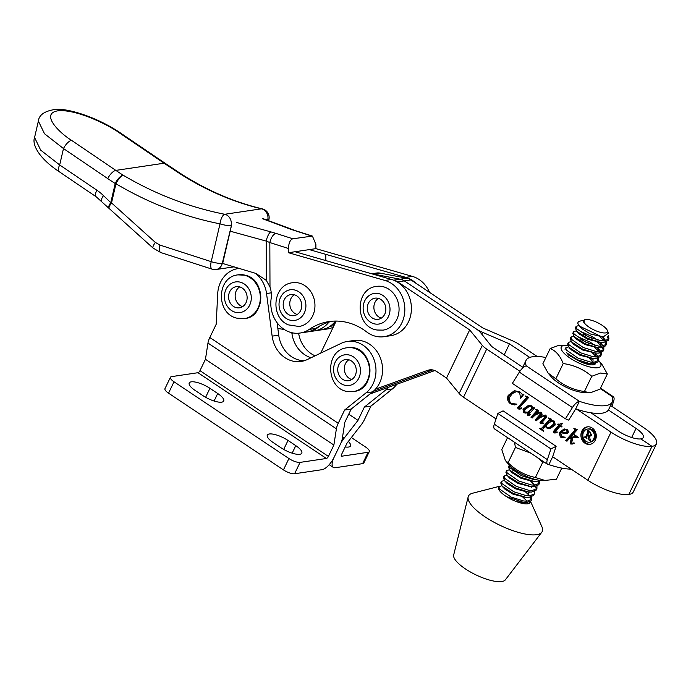 <?xml version="1.0" encoding="UTF-8"?>
<svg xmlns="http://www.w3.org/2000/svg" width="691" height="691" viewBox="0 0 691 691"><rect width="100%" height="100%" fill="white"/><g stroke="black" fill="none" stroke-linecap="round" stroke-linejoin="round"><path stroke-width="1.04" d="M371.646 273.757L376.647 273.014A13.267 11.479 81.5 0 1 380.024 273.092L406.861 278.231A13.267 11.479 81.5 0 1 410.912 279.915L482.845 327.975L512.601 340.862A13.267 4.103 25.7 0 1 518.941 344.291L537.227 356.504M610.585 405.505L643.286 427.349A32.512 10.063 25.7 0 1 656.45 443.847A32.512 10.063 25.7 0 1 652.002 446.343A32.512 10.063 -154.3 0 1 611.034 432.143L576.778 409.262M608.408 409.97L636.04 428.429A17.914 5.545 -154.3 0 1 643.295 437.515A17.914 5.545 -154.3 0 1 640.842 438.889L652.002 446.343L628.827 494.471A32.512 10.063 25.7 0 0 633.276 491.975L656.45 443.847M410.912 279.915L404.33 280.892L476.177 328.89A13.267 4.103 25.7 0 0 482.663 332.38L509.492 343.885L529.764 357.428M504.205 354.872L509.492 343.885M496.052 418.936L463.514 397.213L486.689 349.085A13.267 4.103 -154.3 0 1 482.327 345.362L469.681 329.927L397.74 281.876L404.33 280.892A13.267 11.479 -98.5 0 0 400.279 279.216L373.442 274.068A13.267 11.479 -98.5 0 0 372.155 273.904A13.267 11.479 -98.5 0 1 373.442 274.068L400.279 279.216A13.267 11.479 -98.5 0 1 404.33 280.892L476.177 328.89A13.267 4.103 -154.3 0 1 480.599 332.691L491.716 346.528L522.75 367.258M373.183 391.408L432.687 369.935L373.183 391.408M434.846 370.549L371.067 393.568A13.267 11.479 81.5 0 1 370.151 393.853M586.711 436.937L586.961 438.699L584.474 437.04L585.89 436.384L587.946 432.117L587.696 430.355L589.898 431.823L591.617 435.157L590.529 436.004L589.337 435.805L590.494 441.057L588.862 439.968L588.309 435.425L587.652 434.985L586.711 436.937M588.101 434.924L587.652 434.985M584.785 436.997L586.538 436.902L589.302 431.072M593.664 439.001A6.634 5.744 -98.5 0 0 593.275 431.987A6.634 5.744 -98.5 0 0 587.618 429.051A6.634 5.744 -98.5 0 0 583.524 432.229A6.634 5.744 -98.5 0 0 583.912 439.243A6.634 5.744 -98.5 0 0 589.57 442.18A6.634 5.744 -98.5 0 0 593.664 439.001M590.382 432.16L589.129 431.927L587.791 434.708L589.561 435.373L591.79 434.164M591.038 435.822L589.337 435.805M585.882 436.833L586.538 436.902L585.882 436.833M586.486 437.489L585.83 437.049M588.87 431.132L588.205 431.236M589.838 439.822L588.862 439.968M588.965 435.33L588.309 435.425M589.57 442.18L590.667 442.015A6.634 5.744 -98.5 0 0 594.761 438.837A6.634 5.744 -98.5 0 0 594.372 431.823A6.634 5.744 -98.5 0 0 588.715 428.895L587.618 429.051M589.881 431.815L589.129 431.927M591.686 434.414L590.589 434.579L589.941 432.221M589.561 435.373L590.589 434.579M587.851 426.805A8.845 7.653 -98.5 0 0 582.936 430.942A8.845 7.653 -98.5 0 0 583.299 440.02A8.845 7.653 -98.5 0 0 590.442 444.261M595.357 440.132A8.845 7.653 -98.5 0 0 594.83 430.778A8.845 7.653 -98.5 0 0 587.298 426.865A8.845 7.653 -98.5 0 0 581.839 431.098A8.845 7.653 -98.5 0 0 582.358 440.461A8.845 7.653 -98.5 0 0 589.898 444.365A8.845 7.653 -98.5 0 0 595.357 440.132M574.204 428.437L577.279 429.75L570.213 437.602L574.782 436.487L574.497 434.769L578.332 437.325L572.709 437.723L571.707 442.827L571.932 443.354L574.048 442.81L574.23 443.277L570.697 444.002L570.248 443.346L571.302 437.999L569.548 438.344L566.94 441.247L565.739 440.443L574.826 430.32L574.575 429.042L573.815 428.67L574.204 428.437M577.788 436.962L575.577 437.161M562.206 423.125L562.595 423.376L560.669 425.526L561.99 426.407L561.723 426.969L560.254 425.993L554.899 431.97L554.968 432.419L557.058 431.823L557.231 432.264L554.985 433.076L553.914 432.791L553.543 431.339L558.881 425.069L557.559 424.188L559.822 424.144L562.206 423.125M554.968 432.419L557.179 432.125M536.829 420.24L536.199 419.826L541.58 413.805L541.485 413.045L539.636 413.019L534.929 415.256L532.165 418.02L530.964 417.217L536.536 410.99L535.715 409.348L538.755 410.644L535.56 414.358L537.995 412.881L540.474 412.207L541.597 412.544L542.072 414.367L539.369 417.511L544.266 415.213L546.071 415.533L546.408 417.502L541.666 422.788L543.852 423.177L540.353 423.738L540.008 422.495L544.741 417.295L544.828 416.172L543.765 416.034L539.576 417.9L536.302 420.784L535.102 419.981L540.483 413.961L540.388 413.209L539.377 413.045L540.198 412.933M539.913 412.259L537.995 412.881M542.245 423.816L541.45 423.574L541.105 422.331L546.045 416.785L545.925 416.008L543.765 416.034M525.626 395.986L528.77 397.351L519.33 407.863L519.459 408.407L521.48 407.88L521.67 408.398L519.261 409.158L518.095 408.865L517.689 407.552L526.516 397.662L525.626 395.986M590.909 412.786L618.272 431.063A17.914 5.545 25.7 0 0 640.842 438.889L652.002 446.343L628.827 494.471A32.512 10.063 -154.3 0 1 587.86 480.271L552.636 456.742M486.689 349.085L519.917 371.274M519.554 391.693L516.427 391.607L512.428 393.525L509.932 396.815C508.766 399.502 509.284 401.73 511.504 403.484L516.911 404.149L514.631 404.926L510.554 403.829C507.66 401.687 506.874 398.871 508.205 395.399L514.372 390.7L519.891 391.909L522.258 394.224L523.743 394.483L520.608 398.275L519.606 392.453L516.376 391.616L517.429 391.452M522.258 394.224L523.415 394.267M533.184 407.414L534.635 407.889L528.779 414.41L528.84 414.885L530.463 414.263L530.653 414.695L527.682 415.274L527.414 414.03L528.822 412.233L525.367 413.08L523.648 412.579L523.001 409.21L528.494 405.341L531.534 405.816L532.338 408.346L533.184 407.414M528.84 414.885L530.619 414.626M548.602 417.96L551.686 419.282L549.976 421.182L551.902 420.638L554.476 421.147L555.253 424.948L549.958 428.696L546.659 427.945L545.294 426.407L542.763 429.336L543.497 431.236L539.498 428.567L540.984 428.679L542.323 427.574L548.706 420.482L549.38 419.61L548.602 417.96M564.158 433.654L561.23 432.531L560.859 433.309L561.679 436.505L565.212 437.248L563.571 437.645L560.315 437.075L559.261 432.549L563.994 429.033L567.311 429.716L568.347 432.298L567.043 433.499L564.158 433.654L565.255 433.49L562.327 432.367L561.23 432.531M564.141 437.541L561.412 436.911L560.358 432.385L559.261 432.549M560.358 432.385L564.564 428.973M526.222 396.245L525.454 396.358M521.584 408.174L519.9 408.485M545.925 416.008L544.828 416.172M544.862 415.87L543.886 416.008M545.838 417.131L544.741 417.295M546.045 416.785L544.949 416.949M556.082 432.911L553.914 432.791M567.441 440.694L566.836 440.288L575.923 430.156L574.826 430.32M575.923 430.156L575.042 429.992M572.39 444.037L570.697 444.002M574.826 434.985L574.221 435.071M552.455 420.586L549.976 421.182M529.436 415.326L527.682 415.274M555.011 432.635L554.64 431.184L559.978 424.905L558.881 425.069M559.978 424.905L558.838 424.144M558.38 424.067L557.559 424.188M570.213 437.602L574.782 436.487M546.08 426.287L545.294 426.407M528.779 415.11L528.511 413.866L527.414 414.03M528.511 413.866L529.297 412.76L528.2 412.924M463.514 397.213A13.267 4.103 -154.3 0 1 459.161 393.49L446.516 378.055L436.919 371.646A13.267 11.479 -98.5 0 0 429.5 369.892A13.267 11.479 -98.5 0 0 427.574 370.376L375.463 389.188M532.692 417.476L530.964 417.217M541.105 422.331L540.008 422.495M574.152 443.095L572.39 443.423M561.412 436.911L560.315 437.075M515.192 404.814L510.554 403.829M511.651 403.665C508.757 401.523 507.971 398.716 509.302 395.235L508.205 395.399M522.128 394.12L521.895 396.72L520.798 396.884M520.444 392.333L519.606 392.453M541.58 413.805L540.483 413.961M561.161 425.855L560.254 425.993M520.358 409.003L519.191 408.701L518.786 407.388L517.689 407.552M518.786 407.388L527.613 397.498L526.516 397.662M541.45 423.574L540.353 423.738M514.933 404.339L516.721 404.028M536.225 409.564L535.473 409.677M575.353 428.93L574.575 429.042M574.506 428.567L573.815 428.67M566.836 440.288L565.739 440.443M575.879 436.323L575.137 436.185M566.689 433.628L565.255 433.49M540.155 428.463L539.498 428.567M559.822 424.144L562.578 423.367M554.64 431.184L553.543 431.339M556.065 432.255L556.73 432.298L556.065 432.255M540.984 428.679L543.42 427.418L549.803 420.318L548.706 420.482M542.685 429.802L541.01 428.679M509.302 395.235L514.916 390.64M532.061 417.053L537.633 410.825L536.536 410.99M537.633 410.825L537.27 409.832M536.959 409.875L536.173 409.996M546.123 416.327L545.026 416.492M545.363 415.049L539.369 417.511M536.466 414.229L535.56 414.358M547.73 427.789L546.659 427.945M526.801 412.907L524.745 412.415L524.098 409.046L523.001 409.21M524.098 409.046L529.038 405.289M541.485 413.045L540.388 413.209M543.774 423.004L542.15 423.263M571.794 443.838L571.345 443.181L572.398 437.844L571.302 437.999M533.91 407.655L532.338 408.346M524.745 412.415L523.648 412.579M536.657 414.194L539.092 412.726M550.027 418.573L549.12 418.703M549.198 418.21L548.421 418.331M519.191 408.701L518.095 408.865M537.434 411.076L536.337 411.24M550.52 428.584L547.782 427.798M529.297 412.76L529.919 412.069L528.822 412.233M536.199 419.826L535.102 419.981M527.613 397.498L527.19 396.53M526.957 396.565L526.093 396.694M571.345 443.181L570.248 443.346M576.855 436.971L575.879 437.118M549.803 420.318L550.477 419.446L549.38 419.61M526.464 412.916L525.367 413.08M520.867 397.973L520.28 398.059M576.139 429.828L575.672 428.878M550.477 419.446L550.217 418.547M568.27 431.391L567.173 431.547L566.758 430.087L565.022 429.785L561.558 432.013L563.847 432.808L566.309 432.652L568.391 430.977M567.181 429.638L565.022 429.785M529.176 411.827L528.079 411.983L531.647 408.709L531.249 406.368L529.695 406.101L524.65 409.875L525.039 412.035L527.907 412.173L529.176 411.827L532.865 408.269M532.346 406.204L529.695 406.101M548.879 427.841L549.976 427.677L554.838 423.833L554.467 421.467L551.582 421.294L548.041 423.35L545.907 425.725L547.082 427.496L548.879 427.841L553.741 423.998L553.37 421.631L551.582 421.294M446.516 378.055L469.681 329.927M393.576 280.166L393.697 280.192A13.267 11.479 81.5 0 1 397.74 281.876M320.736 353.118L336.163 321.073M567.631 429.957L566.758 430.087M565.212 432.816L567.173 431.547M532.744 408.545L531.647 408.709M532.01 406.256L531.249 406.368M526.81 412.328L528.079 411.983M554.467 421.467L553.37 421.631M554.838 423.833L553.741 423.998M295.679 295.264A10.693 9.251 -98.5 0 0 290.894 294.53A10.693 9.251 -98.5 0 0 283.224 303.677A10.693 9.251 -98.5 0 0 289.253 314.932A10.693 9.251 -98.5 0 0 294.038 315.675A10.693 9.251 -98.5 0 0 301.708 306.519A10.693 9.251 -98.5 0 0 295.679 295.264M294.297 294.746A10.693 9.251 -98.5 0 0 289.805 304.653A10.693 9.251 -98.5 0 0 295.834 313.956A10.693 9.251 -98.5 0 0 297.225 314.474M499.196 486.369L472.601 493.219A40.916 12.663 25.7 0 0 468.178 496.829L453.685 554.933A28.746 8.897 25.7 0 0 457.105 562.103A28.746 8.897 25.7 0 0 483.855 578.246A28.746 8.897 25.7 0 0 505.38 579.827L541.761 532.251A40.916 12.663 25.7 0 0 541.822 526.542L530.576 501.45M468.178 496.829A40.916 12.663 25.7 0 0 473.059 507.03A40.916 12.663 25.7 0 0 511.115 530.014A40.916 12.663 25.7 0 0 541.761 532.251M531.802 496.95L531.768 499.256L527.017 501.217L523.605 500.975L511.176 497.088L499.455 488.969L498.919 486.732L498.66 487.267A17.517 5.424 25.7 0 0 500.63 491.957A17.517 5.424 25.7 0 0 506.52 496.656A17.517 5.424 25.7 0 0 530.222 502.461A17.517 5.424 25.7 0 0 530.394 501.614M498.919 486.732L501.709 485.756M506.52 496.656L524.529 502.72L526.266 502.772L531.016 500.811L531.768 499.256M529.427 503.29L529.228 502.288M521.066 503.1L520.193 502.374M526.412 500.5L522.759 497.028M531.249 499.964L530.507 497.287M528.986 495.162L524.719 491.197M501.493 481.394L500.742 482.949L502.158 486.274L512.998 493.305L525.428 497.183L528.84 497.434L533.59 495.473L534.342 493.918L529.582 495.879L526.179 495.628L513.75 491.75L502.029 483.622L501.493 481.394L504.283 480.418M504.059 476.047L503.316 477.602L504.732 480.927L515.572 487.958L528.002 491.845L531.414 492.087L536.164 490.126L536.916 488.572L532.156 490.532L528.753 490.29L516.324 486.404L504.603 478.284L504.059 476.047L506.857 475.071M536.397 489.28L535.655 486.602M534.713 485.186L530.481 480.996M506.633 470.701L505.89 472.255L507.306 475.589L518.146 482.62L530.576 486.499L533.979 486.74L538.738 484.78L539.481 483.225L534.73 485.186L531.327 484.944L518.889 481.066L507.177 472.938L506.633 470.701L509.422 469.725M538.963 483.933L538.229 481.256M537.08 479.848L533.901 479.597L521.463 475.719L509.742 467.6L509.207 465.363L508.455 466.917L509.88 470.243L520.72 477.274L533.15 481.152L536.553 481.402L540.561 480.349M566.473 352.695L577.313 359.717L589.743 363.604L593.146 363.846L597.905 361.885L598.648 360.331L593.897 362.291L590.494 362.049L578.056 358.163L566.344 350.043L565.799 347.806L568.589 346.83M598.13 361.039L597.387 358.361M596.454 356.953L592.222 352.755M568.373 342.468L567.622 344.023L569.047 347.348L579.879 354.379L592.317 358.258L595.72 358.508L600.47 356.547L601.222 354.984L596.471 356.953L593.059 356.703L580.63 352.825L568.909 344.697L568.373 342.468L571.163 341.492M600.704 355.701L599.961 353.023M599.019 351.607L594.182 346.934M589.129 343.557L580.855 339.557M570.947 337.122L570.196 338.676L571.612 342.002L582.453 349.033L594.891 352.92L598.294 353.161L603.044 351.201L603.796 349.646L599.045 351.607L595.633 351.365L583.204 347.478L571.483 339.359L570.947 337.122L573.737 336.146M603.278 350.354L602.535 347.677M601.593 346.26L596.748 341.587M591.703 338.21L583.429 334.219M573.521 331.775L572.77 333.33L574.186 336.664L585.027 343.695L597.456 347.573L600.868 347.815L605.618 345.854L606.37 344.299L601.611 346.26L598.207 346.018L585.778 342.131L574.057 334.012L573.521 331.775L576.311 330.799M605.852 345.008L605.109 342.33M604.167 340.922L599.935 336.724M576.087 326.437L575.344 327.992L576.76 331.317L587.6 338.348L600.03 342.226L603.442 342.477L608.192 340.516L608.944 338.961L604.184 340.922L600.781 340.672L588.352 336.793L576.631 328.666L576.087 326.437L578.894 325.461M608.417 339.67L607.398 336.508M577.97 322.55L577.952 323.958A17.517 5.424 -154.3 0 1 578.022 322.421A17.517 5.424 -154.3 0 1 579.645 321.246L582.72 320.348L584.215 323.103L584.163 319.924L585.044 319.665A13.094 4.051 25.7 0 0 587.385 325.936A13.094 4.051 25.7 0 0 601.602 332.621A13.094 4.051 25.7 0 0 607.354 330.41A13.094 4.051 25.7 0 0 589.656 319.838A13.094 4.051 25.7 0 0 585.044 319.665M607.354 330.41L608.477 333.148L603.131 336.983L601.74 336.828L579.438 326.092L577.952 323.958M603.131 336.983L590.261 333.926L581.779 328.605L579.438 326.092M602.587 336.94L603.338 338.27L603.243 340.905M599.736 342.183L587.687 339.272L579.213 333.952L576.76 331.317M599.969 342.218L600.764 343.608L600.669 346.251M597.162 347.53L585.113 344.619L576.639 339.29L574.186 336.664M597.404 347.564L598.19 348.955L598.095 351.598M594.588 352.876L582.539 349.957L574.066 344.636L571.612 342.002M594.83 352.911L595.616 354.293L595.53 356.936M592.014 358.214L579.965 355.304L571.492 349.974L569.047 347.348M592.256 358.249L593.051 359.64L592.956 362.283M589.44 363.561L581.286 362.136M534.825 481.342L531.258 481.074L520.807 478.198L512.325 472.877L509.88 470.243M512.161 470.113L513.698 470.035M530.282 486.455L518.233 483.545L509.751 478.215L507.306 475.589M529.677 492.027L526.119 491.759L515.659 488.882L507.185 483.562L504.732 480.927M527.993 491.897L528.736 493.219L528.641 495.862M525.134 497.14L513.085 494.229L504.611 488.908L502.158 486.274M522.56 502.487L516.73 501.726M608.503 335.567L608.944 338.961M602.794 336.958L605.86 340.775M606.404 341.993L606.37 344.299M580.95 331.585L592.731 336.819L597.499 340.032M600.09 342.235L603.286 346.122M603.83 347.331L603.796 349.646M578.376 336.923L590.157 342.157L594.925 345.379M597.594 347.59L600.712 351.46M601.256 352.678L601.222 354.984M595.02 352.937L598.138 356.806M598.682 358.024L598.648 360.331M539.516 480.919L539.481 483.225M536.95 486.265L536.916 488.572M534.376 491.603L534.342 493.918M583.498 320.261L582.72 320.348M335.558 321.073A28.746 24.876 81.5 0 1 320.831 329.952L326.057 328.493A28.754 24.876 -98.5 0 0 330.03 326.325A61.922 53.57 81.5 0 1 335.092 323.284M320.304 330.03L314.25 330.929A28.746 24.876 81.5 0 0 328.942 322.092A28.746 24.876 81.5 0 1 314.25 330.929L307.668 331.905A28.746 24.876 81.5 0 1 307.253 331.965M351.365 437.533L365.712 447.12A8.845 2.738 -154.3 0 1 369.296 451.603L363.829 462.97A8.845 2.738 -154.3 0 1 362.611 463.652L335.187 467.729A13.267 5.234 -56.3 0 1 333.287 467.392A13.267 5.234 -56.3 0 1 334.073 457.338L340.473 444.054A13.267 5.234 -56.3 0 1 344.092 438.232L357.99 420.353L364.373 407.085L385.785 389.923A28.305 24.487 -98.5 0 0 388.627 387.236M396.815 384.282A28.305 24.487 81.5 0 1 392.367 388.938L370.955 406.109L364.572 419.359A13.267 5.234 -56.3 0 1 360.961 425.172L347.046 443.095L341.57 454.462A2.211 0.872 123.7 0 0 341.44 456.138A2.211 0.872 123.7 0 0 341.76 456.198L368.087 452.285L362.611 463.652M370.955 406.109L364.373 407.085M311.028 357.757A28.746 24.876 81.5 0 1 291.887 333.2L291.827 332.716M348.739 414.177L357.99 420.353M298.616 333.217A28.746 24.876 -98.5 0 0 315.061 355.83M369.296 451.603A8.845 2.738 -154.3 0 1 368.087 452.285M348.324 441.445A14.813 4.587 -154.3 0 1 350.492 445.92A14.813 4.587 -154.3 0 1 345.18 446.965M203.007 395.693A14.813 4.587 25.7 0 0 223.711 401.022A14.813 4.587 25.7 0 0 217.708 393.507L209.934 388.316A14.813 4.587 25.7 0 0 189.23 382.987A14.813 4.587 25.7 0 0 195.233 390.501L203.007 395.693M239.414 268.428A28.305 24.487 81.5 0 0 238.084 268.583A28.305 24.487 81.5 0 0 217.7 293.796L216.197 324.26L209.814 337.51A13.267 5.234 -56.3 0 0 207.965 343.064L205.452 359.285L199.975 370.652A2.211 0.872 123.7 0 1 197.971 372.708L171.636 376.621A8.845 2.738 25.7 0 0 170.427 377.303L164.959 388.67A8.845 2.738 25.7 0 0 168.535 393.162L283.448 469.897A8.845 2.738 25.7 0 0 294.599 473.758L322.023 469.681A13.267 5.234 123.7 0 0 334.073 457.338L340.473 444.054A13.267 5.234 123.7 0 0 342.321 438.491L344.818 422.313L351.209 409.046L372.622 391.875A28.305 24.487 -98.5 0 0 379.618 382.952A28.305 24.487 -98.5 0 0 377.951 353.015A28.305 24.487 -98.5 0 0 353.827 340.508L347.245 341.484A28.305 24.487 81.5 0 1 371.369 353.991A28.305 24.487 81.5 0 1 373.036 383.928A28.305 24.487 81.5 0 1 366.04 392.851L344.619 410.022L351.209 409.046M295.783 445.643L288.009 440.452A14.813 4.587 25.7 0 0 267.305 435.123A14.813 4.587 25.7 0 0 273.308 442.637L281.082 447.828A14.813 4.587 25.7 0 0 301.777 453.158A14.813 4.587 25.7 0 0 295.783 445.643L292.163 453.158M170.427 377.303A8.845 2.738 25.7 0 0 174.011 381.786L288.916 458.53A8.845 2.738 25.7 0 0 300.067 462.391L326.394 458.478A2.211 0.872 -56.3 0 0 328.406 456.423L333.874 445.047L336.396 428.826A13.267 5.234 123.7 0 1 338.245 423.272L344.619 410.022M255.152 273.204A28.305 24.487 81.5 0 1 266.545 293.528L272.142 336.137A28.746 24.876 -98.5 0 0 301.051 361.471A28.746 24.876 -98.5 0 0 307.236 359.57L341.155 343.349A28.305 24.487 81.5 0 1 347.245 341.484M304.299 360.728A28.746 24.876 81.5 0 1 278.723 335.152L277.091 322.732M205.452 359.285L333.874 445.047M546.365 480.504L541.502 480.392A21.922 6.789 -154.3 0 1 540.397 480.34A21.922 6.789 -154.3 0 1 508.878 464.689L505.38 460.508L508.092 462.694C515.857 470.346 524.961 475.278 535.404 477.498L544.914 480.435L556.428 479.208L561.774 468.092M507.557 437.628L501.787 449.599L505.38 460.508M543.981 461.951L542.746 462.244L535.404 477.498M542.746 462.244L537.14 457.382M530.818 453.166L515.434 447.44L508.092 462.694M515.434 447.44L514.501 442.257M347.029 359.484A10.693 9.251 -98.5 0 0 345.448 359.562A10.693 9.251 -98.5 0 0 337.769 370.583A10.693 9.251 -98.5 0 0 347.012 380.784A10.693 9.251 -98.5 0 0 348.592 380.706A10.693 9.251 -98.5 0 0 356.262 369.685A10.693 9.251 -98.5 0 0 347.029 359.484M348.843 359.778A10.693 9.251 -98.5 0 0 344.455 370.514A10.693 9.251 -98.5 0 0 351.779 379.506M284.191 329.443L277.851 328.527M319.648 326.04A28.746 24.876 81.5 0 1 307.668 331.905M292.811 238.775L312.436 236.089L315.882 244.424L315.899 248.639L295.031 251.74L391.538 279.475A28.746 24.876 81.5 0 1 411.413 308.367A28.746 24.876 81.5 0 1 390.674 335.714L384.092 336.69A28.746 24.876 -98.5 0 0 404.831 309.343A28.746 24.876 -98.5 0 0 384.956 280.46L288.467 252.716L288.458 248.492L269.835 242.55A8.845 4.086 -72.3 0 1 275.985 233.403L292.811 238.775C290.168 239.751 288.717 242.99 288.458 248.492M231.675 224.428L222.277 263.357L255.895 273.429L266.32 280.391L269.991 286.998A22.112 19.132 81.5 0 1 271.364 295.169A22.112 19.132 81.5 0 1 271.122 298.78A28.754 24.876 -98.5 0 0 299.989 333.053A28.754 24.876 -98.5 0 0 309.179 329.426A61.922 53.57 81.5 0 1 329.02 321.574A61.922 53.57 81.5 0 1 366.627 331.896A28.746 24.876 -98.5 0 0 384.092 336.69M332.328 321.203A61.922 53.57 -98.5 0 0 315.761 328.441A28.754 24.876 81.5 0 1 307.815 331.853L299.989 333.053M295.031 251.74L288.467 252.716M416.224 283.465A28.746 24.876 -98.5 0 0 405.798 277.359L309.343 249.615M315.899 248.639L412.38 276.383A28.746 24.876 81.5 0 1 429.595 292.405M333.174 327.284A28.754 24.876 81.5 0 1 327.413 328.976L320.84 329.952M311.46 236.002L290.419 229.17A8.845 5.364 -69.5 0 1 291.749 229.377L291.749 229.377A8.845 5.364 -69.5 0 1 291.766 229.377M295.022 230.751A8.845 4.086 -72.3 0 1 295.947 230.82L262.925 218.589M269.991 286.998L269.835 242.55L266.182 241.081A8.845 2.678 -74.6 0 1 270.881 231.891L275.985 233.403M119.837 133.182C109.644 125.468 75.924 108.573 57.534 110.88C40.19 113.885 59.435 132.931 71.57 140.359L115.829 170.392L164.104 163.214A8.845 3.472 -55.8 0 1 165.374 163.439L172.638 168.233A8.845 8.845 0 0 1 172.905 168.405L172.905 168.405A8.845 4.258 124.6 0 0 171.385 168.017A353.844 306.13 81.5 0 1 164.104 163.214L119.837 133.182A8.845 3.472 -55.8 0 1 121.106 133.415L121.106 133.415C97.621 117.168 67.675 108.167 55.703 109.377C44.803 110.897 39.024 114.801 38.376 121.089L34.567 137.492L40.691 150.137L59.676 164.959L96.826 190.163A53.077 45.917 81.5 0 1 103.503 195.613L110.767 202.662L115.216 183.512A8.845 3.541 -57.4 0 1 123.119 175.186C155.294 194.18 189.17 207.214 224.748 214.279L261.431 208.829C229.749 201.185 199.734 187.581 171.385 168.017A8.845 3.541 -57.4 0 1 172.638 168.233L172.638 168.233A8.845 3.541 -57.4 0 1 172.75 168.31M71.57 140.359A8.845 3.472 124.2 0 0 63.486 148.556L44.5 133.734L38.376 121.089M109.143 208.475A8.845 2.937 -45.9 0 1 108.997 208.354L96.248 196.831L59.098 171.627A8.845 3.472 -55.8 0 1 59.676 164.959L63.486 148.556L107.744 178.589A8.845 3.472 124.2 0 1 115.829 170.392A353.844 306.13 -98.5 0 0 123.119 175.186A8.845 2.799 -59.3 0 0 115.967 183.763A8.845 1.84 -166.9 0 1 115.216 183.512A362.689 313.783 81.5 0 1 107.744 178.589M262.373 208.898L262.373 208.898A8.845 4.941 103.5 0 0 261.431 208.829A8.845 7.653 -98.5 0 1 267.996 217.838A8.845 7.653 -98.5 0 1 267.745 220.101A8.845 1.84 13.1 0 0 268.929 219.496A8.845 8.845 0 0 0 262.373 208.898C230.949 201.34 201.133 187.848 172.905 168.405M220.023 223.634A8.845 3.455 -78.8 0 1 224.748 214.279A8.845 7.653 -98.5 0 1 231.312 223.288A8.845 7.653 -98.5 0 1 231.062 225.551A8.845 1.84 13.1 0 1 219.997 223.849A8.845 3.455 -78.8 0 1 220.023 223.634M109.238 208.578A8.845 8.845 0 0 1 108.997 208.354L108.997 208.354A8.845 2.937 -45.9 0 1 110.767 202.662A8.845 1.84 13.1 0 0 111.519 202.912L155.371 242.42L159.915 245.063L211.213 261.656L219.997 223.849C183.573 216.594 148.893 203.232 115.967 183.763L111.519 202.912A8.845 2.246 -48 0 0 109.238 208.578L153.091 248.086A8.845 2.246 -48 0 1 155.371 242.42M267.676 220.369L267.495 219.107L265.214 219.444M231.494 225.491L222.709 263.297M159.915 245.063A8.845 3.265 -72.1 0 0 160.83 252.578L212.128 269.17A8.845 3.265 -72.1 0 1 211.213 261.656A8.845 1.84 13.1 0 0 222.277 263.357A8.845 7.653 -98.5 0 1 216.153 269.507L234.154 266.83M553.603 457.39A47.869 14.813 -154.3 0 1 552.541 457.036L548.887 464.611A8.845 3.49 -56.3 0 1 547.626 464.387A8.845 3.49 -56.3 0 1 547.358 459.627L550.943 448.9L556.125 446.308L552.541 457.036M571.207 469.146A47.869 14.813 -154.3 0 1 548.887 464.611M547.626 464.387L494.566 428.947A8.845 3.49 123.7 0 1 494.298 424.179L497.883 413.451L503.065 410.86L556.125 446.308M497.883 413.451L550.943 448.9M377.657 298.218A10.693 9.251 -98.5 0 0 375.006 298.166A10.693 9.251 -98.5 0 0 367.292 308.575A10.693 9.251 -98.5 0 0 375.489 319.268A10.693 9.251 -98.5 0 0 378.141 319.32A10.693 9.251 -98.5 0 0 385.854 308.912A10.693 9.251 -98.5 0 0 377.657 298.218M378.4 298.391A10.693 9.251 -98.5 0 0 374.012 309.127A10.693 9.251 -98.5 0 0 381.328 318.119M545.873 357.506A47.869 14.813 25.7 0 0 526.041 360.408L522.396 367.992A47.869 14.813 25.7 0 0 522.189 368.51M575.707 408.908L568.719 420.137L565.428 418.806L572.416 407.578A8.845 3.49 -56.3 0 1 579.36 401.324L575.707 408.908A47.869 14.813 25.7 0 0 608.659 409.521L612.304 401.937A47.869 14.813 25.7 0 0 612.053 396.47A8.845 3.49 -56.3 0 1 613.314 396.694A8.845 3.49 -56.3 0 1 613.582 401.454L611.932 406.403M526.041 360.408A47.869 14.813 25.7 0 0 526.3 365.885A8.845 3.49 123.7 0 0 519.356 372.129L512.368 383.367L565.428 418.806M526.3 365.885L579.36 401.324A47.869 14.813 25.7 0 0 612.304 401.937M595.582 363.535A16.143 4.992 -154.3 0 1 594.079 364.632A16.143 4.992 -154.3 0 1 593.37 364.788A16.143 4.992 -154.3 0 1 580.198 361.661L568.65 355.114L567.061 353.282M567.665 345.319A21.922 6.789 25.7 0 0 566.378 345.241A21.922 6.789 25.7 0 0 564.279 345.353A21.922 6.789 25.7 0 0 570.161 358.163A21.922 6.789 25.7 0 0 597.784 367.733A21.922 6.789 25.7 0 0 599.011 360.952A21.922 6.789 25.7 0 0 598.587 360.469M599.011 360.952L602.077 364.623L607.346 373.961L600.557 373.036L591.772 376.275C583.584 369.314 574.066 365.073 563.2 363.552C560.194 355.822 555.866 350.803 550.209 348.514L558.993 345.275L566.378 345.241M592.463 364.865L593.111 363.846M592.938 362.283L589.691 358.102M587.186 363.457L588.067 364.356M591.695 360.21L589.164 358.042M570.541 348.955L569.142 348.713M548.127 373.097L555.858 378.806C564.046 385.768 573.565 390.009 584.431 391.529L588.974 392.592L583.835 392.479A21.922 6.789 25.7 0 1 551.202 376.768L548.127 373.097L542.867 363.768L550.209 348.514M588.974 392.592L591.211 392.445L600.004 389.206L607.346 373.961M584.431 391.529L591.772 376.275M555.858 378.806L563.2 363.552M239.613 286.86A10.693 9.251 -98.5 0 0 236.279 286.661A10.693 9.251 -98.5 0 0 228.574 296.672A10.693 9.251 -98.5 0 0 236.097 307.607A10.693 9.251 -98.5 0 0 239.423 307.806A10.693 9.251 -98.5 0 0 247.136 297.795A10.693 9.251 -98.5 0 0 239.613 286.86M239.682 286.877A10.693 9.251 -98.5 0 0 235.285 297.614A10.693 9.251 -98.5 0 0 242.61 306.605M481.8 334.176L482.663 332.38M631.669 437.515L636.04 428.429M406.861 278.231L393.697 280.192M371.067 393.568L370.376 393.671M380.024 273.092L372.967 274.137M588.412 435.105L587.92 435.183M586.987 436.22L585.89 436.384M589.043 431.953L587.946 432.117M587.86 480.271L611.034 432.143M575.128 435.183L574.523 435.278M542.444 420.689L541.347 420.854M544.905 418.124L543.808 418.288M572.632 437.118L571.535 437.282M540.69 414.92L539.593 415.084M519.787 406.118L518.691 406.282M575.214 430.951L574.117 431.115M526.741 398.534L525.644 398.69M543.42 427.418L542.323 427.574M459.161 393.49L482.327 345.362M536.812 411.758L535.715 411.922M555.719 429.716L554.623 429.88M427.574 370.376L431.478 369.797M299.013 326.489A22.112 19.132 -98.5 0 0 314.88 307.555A22.112 19.132 -98.5 0 0 302.408 284.26A22.112 19.132 -98.5 0 0 292.509 282.731C272.695 284.752 269.87 317.359 288.277 324.856L299.013 326.489M287.819 319.346A15.478 13.397 -98.5 0 0 305.077 311.054A15.478 13.397 -98.5 0 0 297.121 290.851A15.478 13.397 -98.5 0 0 279.855 299.151A15.478 13.397 -98.5 0 0 287.819 319.346M342.529 437.187L344.092 438.232M392.367 388.938L385.785 389.923M341.268 455.87L341.76 456.198M293.26 333.002L291.887 333.2M217.708 393.507L214.089 401.022M197.971 372.708L326.394 458.478M209.934 388.316L205.616 397.29M288.009 440.452L283.69 449.426M300.067 462.391L294.599 473.758M288.916 458.53L283.448 469.897M174.011 381.786L168.535 393.162M199.975 370.652L328.406 456.423M209.814 337.51L338.245 423.272M207.965 343.064L336.396 428.826M366.04 392.851L372.622 391.875M266.545 293.528L271.252 292.829M272.142 336.137L278.723 335.152M353.783 391.486A22.112 19.132 -98.5 0 0 353.999 391.452A22.112 19.132 -98.5 0 0 369.884 368.649A22.112 19.132 -98.5 0 0 350.769 347.547A22.112 19.132 -98.5 0 0 347.495 347.703A22.112 19.132 -98.5 0 0 347.279 347.737M350.294 391.676A22.112 19.132 -98.5 0 0 353.559 391.521A22.112 19.132 -98.5 0 0 369.443 368.709A22.112 19.132 -98.5 0 0 350.328 347.608A22.112 19.132 -98.5 0 0 347.063 347.772C323.353 350.233 326.273 391.659 349.966 391.693L353.999 391.452C376.811 389.456 373.745 347.297 350.829 347.538L347.063 347.772M347.003 385.561A15.478 13.397 -98.5 0 0 360.46 370.799A15.478 13.397 -98.5 0 0 347.029 354.708A15.478 13.397 -98.5 0 0 333.58 369.469A15.478 13.397 -98.5 0 0 347.003 385.561M325.789 254.357L325.815 260.585M266.32 280.391L266.182 241.081L230.172 231.183M290.419 229.17L262.364 218.667M236.693 222.485L270.881 231.891M391.538 279.475L384.956 280.46M315.761 328.441L309.179 329.426M412.38 276.383L405.798 277.359M333.908 325.746L330.03 326.325M96.248 196.831A8.845 3.472 -55.8 0 1 96.826 190.163M101.732 201.306A8.845 2.937 -45.9 0 1 103.503 195.613M214.884 269.568A8.845 7.653 -98.5 0 0 216.153 269.507A8.845 8.845 0 0 1 212.128 269.17M494.298 424.179L547.358 459.627M383.116 330.125A22.112 19.132 -98.5 0 0 399.061 308.601A22.112 19.132 -98.5 0 0 382.106 286.48A22.112 19.132 -98.5 0 0 376.612 286.376C354.258 288.665 354.967 327.145 377.105 330.022L383.116 330.125M375.006 323.984A15.478 13.397 -98.5 0 0 389.923 311.192A15.478 13.397 -98.5 0 0 378.141 293.502A15.478 13.397 -98.5 0 0 363.224 306.294A15.478 13.397 -98.5 0 0 375.006 323.984M612.053 396.47L600.289 388.61M572.416 407.578L519.356 372.129M244.614 318.586A22.112 19.132 -98.5 0 0 244.83 318.551A22.112 19.132 -98.5 0 0 260.783 297.838A22.112 19.132 -98.5 0 0 245.219 275.217A22.112 19.132 -98.5 0 0 238.335 274.802A22.112 19.132 -98.5 0 0 238.11 274.837M244.398 318.62A22.112 19.132 -98.5 0 0 260.343 297.899A22.112 19.132 -98.5 0 0 244.778 275.286A22.112 19.132 -98.5 0 0 237.894 274.871C216.361 277.056 215.834 313.688 236.875 318.171L244.83 318.551C265.534 316.824 265.931 279.414 245.348 275.225L237.894 274.871M235.311 312.254A15.478 13.397 -98.5 0 0 251.049 300.792A15.478 13.397 -98.5 0 0 240.399 282.213A15.478 13.397 -98.5 0 0 224.653 293.675A15.478 13.397 -98.5 0 0 235.311 312.254M585.26 437.135L586.357 436.971M529.099 414.92L530.196 414.755M555.555 432.48L556.652 432.316M522.862 394.38L523.959 394.215M524.529 502.72L520.971 502.443M527.103 497.373L523.545 497.105M532.251 486.689L528.684 486.412M567.19 353.464L568.918 355.321M591.418 363.794L587.851 363.518M593.992 358.448L590.425 358.18M596.558 353.101L592.999 352.833M599.132 347.763L595.573 347.487M601.706 342.416L598.138 342.149M601.179 343.332L600.22 342.304M531.725 487.604L530.714 486.516M529.151 492.951L528.192 491.914M524.003 503.635L522.992 502.547M565.799 347.806L565.048 349.361M329.201 464.663L333.287 467.392M238.084 268.583L239.319 268.402M312.436 236.089L295.947 230.82M165.374 163.439L121.106 133.415M59.098 171.627C38.083 157.686 31.95 144.065 34.567 137.492M268.929 219.496L268.644 220.731M160.83 252.578L153.091 248.086M613.314 396.694L600.514 388.143"/></g></svg>

